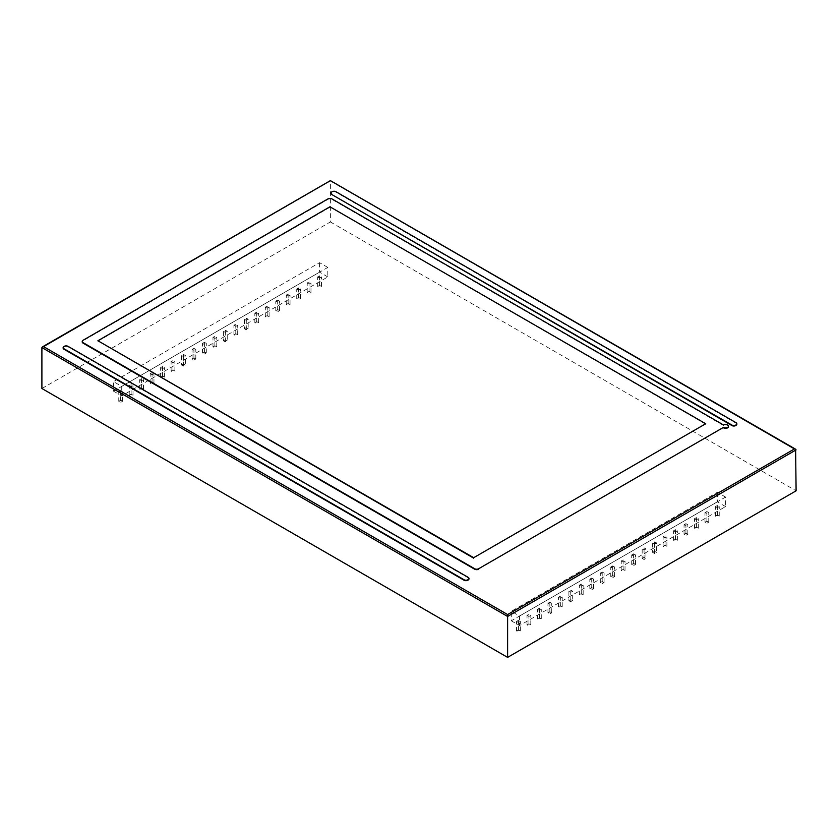 <?xml version="1.0" encoding="UTF-8"?>
<svg xmlns="http://www.w3.org/2000/svg" width="838" height="838" viewBox="0 0 838 838"><rect width="100%" height="100%" fill="white"/><g stroke="black" fill="none" stroke-linecap="round" stroke-linejoin="round"><path stroke-width="0.63" stroke-dasharray="4.19 3.14" d="M705.722 424.217L329.942 206.787M329.942 207.258L97.91 341.223M728.473 426.406A2.912 1.686 0 0 0 726.504 425.044A2.912 1.686 0 0 0 723.519 425.453L723.519 424.981M723.519 425.453L331.995 199.413A2.912 1.686 0 0 0 327.878 199.413L83.067 340.752A2.912 1.686 0 0 0 82.25 341.695M736.832 424.028A2.619 1.519 0 0 0 736.089 423.19L335.912 192.153A2.619 1.519 0 0 0 332.204 192.153L331.796 192.394A2.619 1.519 0 0 0 331.062 193.222M468.945 578.691A2.619 1.519 0 0 0 468.212 577.853L68.025 346.817A2.619 1.519 0 0 0 64.317 346.817L63.908 347.058A2.619 1.519 0 0 0 63.175 347.885M41.9 388.507L330.392 221.944L330.392 181.018L796.1 449.891M330.392 221.944L796.1 490.817M327.794 267.416L319.55 262.661L113.486 381.625L121.73 386.381L327.794 267.416L327.794 276.928L121.73 395.903L121.73 386.381M725.582 497.081L717.338 492.315L511.274 611.29L519.518 616.045L725.582 497.081L725.582 506.592L519.518 625.567L519.518 616.045M327.794 276.928L319.55 272.172L319.55 262.661M319.55 272.172L113.486 391.147L113.486 381.625M113.486 391.147L121.73 395.903M725.582 506.592L717.338 501.836L717.338 492.315M717.338 501.836L511.274 620.801L511.274 611.29M511.274 620.801L519.518 625.567M171.099 361.545L172.995 362.634L174.891 361.545L172.995 360.445L171.099 361.545L171.099 371.066L172.995 372.156L172.995 362.634M183.47 356.59L185.366 355.501L183.47 354.411L181.574 355.501L183.47 356.59L183.47 366.112L185.366 365.022L185.366 355.501M192.038 349.456L193.934 348.367L195.83 349.456L193.934 350.556L192.038 349.456L192.038 358.978L193.934 360.068L193.934 350.556M225.338 332.424L227.234 331.324L225.338 330.235L223.442 331.324L225.338 332.424L225.338 341.935L227.234 340.846L227.234 331.324M212.978 337.368L214.874 338.468L216.77 337.368L214.874 336.279L212.978 337.368L212.978 346.89L214.874 347.98L214.874 338.468M202.503 343.412L204.399 342.323L206.295 343.412L204.399 344.512L202.503 343.412L202.503 352.934L204.399 354.024L204.399 344.512M286.25 295.06L288.146 296.16L290.042 295.06L288.146 293.97L286.25 295.06L286.25 304.582L288.146 305.671L288.146 296.16M275.786 301.104L277.682 300.014L279.578 301.104L277.682 302.204L275.786 301.104L275.786 310.626L277.682 311.715L277.682 302.204M265.321 307.148L267.217 308.248L269.103 307.148L267.217 306.059L265.321 307.148L265.321 316.67L267.217 317.759L267.217 308.248M233.907 325.28L235.803 326.38L237.699 325.28L235.803 324.191L233.907 325.28L233.907 334.802L235.803 335.891L235.803 326.38M246.278 320.336L248.174 319.236L246.278 318.147L244.382 319.236L246.278 320.336L246.278 329.847L248.174 328.758L248.174 319.236M254.846 313.192L256.742 314.292L258.638 313.192L256.742 312.103L254.846 313.192L254.846 322.714L256.742 323.803L256.742 314.292M118.766 391.765L120.662 390.665L122.558 391.765L120.662 392.854L118.766 391.765L118.766 401.276L120.662 402.376L120.662 392.854M129.23 385.721L131.126 386.81L133.022 385.721L131.126 384.621L129.23 385.721L129.23 395.232L131.126 396.332L131.126 386.81M139.695 379.677L141.591 380.766L143.487 379.677L141.591 378.577L139.695 379.677L139.695 389.188L141.591 390.288L141.591 380.766M160.634 367.589L162.53 368.678L164.426 367.589L162.53 366.489L160.634 367.589L160.634 377.11L162.53 378.2L162.53 368.678M150.17 373.633L152.066 374.722L153.962 373.633L152.066 372.533L150.17 373.633L150.17 383.155L152.066 384.244L152.066 374.722M307.19 282.972L309.086 284.072L310.982 282.972L309.086 281.882L307.19 282.972L307.19 292.493L309.086 293.593L309.086 284.072M296.725 289.016L298.621 290.116L300.517 289.016L298.621 287.926L296.725 289.016L296.725 298.538L298.621 299.627L298.621 290.116M317.654 276.928L319.55 278.027L321.446 276.928L319.55 275.838L317.654 276.928L317.654 286.449L319.55 287.549L319.55 278.027M589.826 579.121L591.722 578.021L593.618 579.121L591.722 580.21L589.826 579.121L589.826 588.632L591.722 589.732L591.722 580.21M579.362 585.165L581.258 586.254L583.154 585.165L581.258 584.065L579.362 585.165L579.362 594.676L581.258 595.776L581.258 586.254M570.783 592.298L572.679 591.209L570.783 590.109L568.897 591.209L570.783 592.298L570.783 601.82L572.679 600.72L572.679 591.209M537.483 609.341L539.379 610.431L541.275 609.341L539.379 608.241L537.483 609.341L537.483 618.853L539.379 619.952L539.379 610.431M547.958 603.297L549.854 602.197L551.75 603.297L549.854 604.387L547.958 603.297L547.958 612.808L549.854 613.908L549.854 604.387M558.422 597.253L560.318 598.342L562.214 597.253L560.318 596.153L558.422 597.253L558.422 606.764L560.318 607.864L560.318 598.342M600.301 573.077L602.197 571.977L604.093 573.077L602.197 574.166L600.301 573.077L600.301 582.588L602.197 583.688L602.197 574.166M684.038 524.724L685.934 523.635L687.83 524.724L685.934 525.824L684.038 524.724L684.038 534.246L685.934 535.335L685.934 525.824M673.574 530.768L675.47 531.868L677.366 530.768L675.47 529.679L673.574 530.768L673.574 540.29L675.47 541.379L675.47 531.868M663.109 536.812L665.005 537.902L666.901 536.812L665.005 535.712L663.109 536.812L663.109 546.334L665.005 547.424L665.005 537.902M654.53 543.946L656.426 542.856L654.53 541.757L652.634 542.856L654.53 543.946L654.53 553.468L656.426 552.378L656.426 542.856M621.23 560.989L623.126 562.078L625.022 560.989L623.126 559.889L621.23 560.989L621.23 570.5L623.126 571.6L623.126 562.078M631.705 554.945L633.601 553.845L635.497 554.945L633.601 556.034L631.705 554.945L631.705 564.466L633.601 565.556L633.601 556.034M644.066 549.99L645.962 548.9L644.066 547.801L642.17 548.9L644.066 549.99L644.066 559.512L645.962 558.422L645.962 548.9M610.766 567.033L612.662 565.933L614.558 567.033L612.662 568.122L610.766 567.033L610.766 576.544L612.662 577.644L612.662 568.122M704.978 512.636L706.874 511.547L708.77 512.636L706.874 513.736L704.978 512.636L704.978 522.158L706.874 523.247L706.874 513.736M694.513 518.68L696.409 519.78L698.305 518.68L696.409 517.591L694.513 518.68L694.513 528.202L696.409 529.291L696.409 519.78M715.443 506.592L717.338 507.692L719.234 506.592L717.338 505.503L715.443 506.592L715.443 516.114L717.338 517.203L717.338 507.692M527.018 615.385L528.914 616.475L530.81 615.385L528.914 614.285L527.018 615.385L527.018 624.897L528.914 625.996L528.914 616.475M516.554 621.429L518.45 622.519L520.346 621.429L518.45 620.33L516.554 621.429L516.554 630.941L518.45 632.041L518.45 622.519M172.995 360.445L172.995 369.967L174.891 371.066L172.995 372.156M174.891 371.066L174.891 361.545M172.995 369.967L171.099 371.066M185.366 365.022L183.47 363.922L183.47 354.411M183.47 363.922L181.574 365.022L181.574 355.501M181.574 365.022L183.47 366.112M193.934 348.367L193.934 357.878L192.038 358.978M193.934 357.878L195.83 358.978L193.934 360.068M195.83 358.978L195.83 349.456M227.234 340.846L225.338 339.746L225.338 330.235M225.338 339.746L223.442 340.846L223.442 331.324M223.442 340.846L225.338 341.935M214.874 336.279L214.874 345.79L216.77 346.89L214.874 347.98M216.77 346.89L216.77 337.368M214.874 345.79L212.978 346.89M204.399 342.323L204.399 351.834L202.503 352.934M204.399 351.834L206.295 352.934L204.399 354.024M206.295 352.934L206.295 343.412M288.146 293.97L288.146 303.482L290.042 304.582L288.146 305.671M290.042 304.582L290.042 295.06M288.146 303.482L286.25 304.582M277.682 300.014L277.682 309.526L275.786 310.626M277.682 309.526L279.578 310.626L277.682 311.715M279.578 310.626L279.578 301.104M267.217 306.059L267.217 315.57L269.103 316.67L267.217 317.759M269.103 316.67L269.103 307.148M267.217 315.57L265.321 316.67M235.803 324.191L235.803 333.702L237.699 334.802L235.803 335.891M237.699 334.802L237.699 325.28M235.803 333.702L233.907 334.802M248.174 328.758L246.278 327.658L246.278 318.147M246.278 327.658L244.382 328.758L244.382 319.236M244.382 328.758L246.278 329.847M256.742 312.103L256.742 321.614L258.638 322.714L256.742 323.803M258.638 322.714L258.638 313.192M256.742 321.614L254.846 322.714M120.662 390.665L120.662 400.187L118.766 401.276M120.662 400.187L122.558 401.276L120.662 402.376M122.558 401.276L122.558 391.765M131.126 384.621L131.126 394.143L133.022 395.232L131.126 396.332M133.022 395.232L133.022 385.721M131.126 394.143L129.23 395.232M141.591 378.577L141.591 388.099L143.487 389.188L141.591 390.288M143.487 389.188L143.487 379.677M141.591 388.099L139.695 389.188M162.53 366.489L162.53 376.011L164.426 377.11L162.53 378.2M164.426 377.11L164.426 367.589M162.53 376.011L160.634 377.11M152.066 372.533L152.066 382.055L153.962 383.155L152.066 384.244M153.962 383.155L153.962 373.633M152.066 382.055L150.17 383.155M309.086 281.882L309.086 291.404L310.982 292.493L309.086 293.593M310.982 292.493L310.982 282.972M309.086 291.404L307.19 292.493M298.621 287.926L298.621 297.448L300.517 298.538L298.621 299.627M300.517 298.538L300.517 289.016M298.621 297.448L296.725 298.538M319.55 275.838L319.55 285.36L321.446 286.449L319.55 287.549M321.446 286.449L321.446 276.928M319.55 285.36L317.654 286.449M591.722 578.021L591.722 587.543L589.826 588.632M591.722 587.543L593.618 588.632L591.722 589.732M593.618 588.632L593.618 579.121M581.258 584.065L581.258 593.587L583.154 594.676L581.258 595.776M583.154 594.676L583.154 585.165M581.258 593.587L579.362 594.676M572.679 600.72L570.783 599.631L570.783 590.109M570.783 599.631L568.897 600.72L568.897 591.209M568.897 600.72L570.783 601.82M539.379 608.241L539.379 617.763L541.275 618.853L539.379 619.952M541.275 618.853L541.275 609.341M539.379 617.763L537.483 618.853M549.854 602.197L549.854 611.719L547.958 612.808M549.854 611.719L551.75 612.808L549.854 613.908M551.75 612.808L551.75 603.297M560.318 596.153L560.318 605.675L562.214 606.764L560.318 607.864M562.214 606.764L562.214 597.253M560.318 605.675L558.422 606.764M602.197 571.977L602.197 581.499L600.301 582.588M602.197 581.499L604.093 582.588L602.197 583.688M604.093 582.588L604.093 573.077M685.934 523.635L685.934 533.146L684.038 534.246M685.934 533.146L687.83 534.246L685.934 535.335M687.83 534.246L687.83 524.724M675.47 529.679L675.47 539.19L677.366 540.29L675.47 541.379M677.366 540.29L677.366 530.768M675.47 539.19L673.574 540.29M665.005 535.712L665.005 545.234L666.901 546.334L665.005 547.424M666.901 546.334L666.901 536.812M665.005 545.234L663.109 546.334M656.426 552.378L654.53 551.278L654.53 541.757M654.53 551.278L652.634 552.378L652.634 542.856M652.634 552.378L654.53 553.468M623.126 559.889L623.126 569.411L625.022 570.5L623.126 571.6M625.022 570.5L625.022 560.989M623.126 569.411L621.23 570.5M633.601 553.845L633.601 563.366L631.705 564.466M633.601 563.366L635.497 564.466L633.601 565.556M635.497 564.466L635.497 554.945M645.962 558.422L644.066 557.322L644.066 547.801M644.066 557.322L642.17 558.422L642.17 548.9M642.17 558.422L644.066 559.512M612.662 565.933L612.662 575.455L610.766 576.544M612.662 575.455L614.558 576.544L612.662 577.644M614.558 576.544L614.558 567.033M706.874 511.547L706.874 521.058L704.978 522.158M706.874 521.058L708.77 522.158L706.874 523.247M708.77 522.158L708.77 512.636M696.409 517.591L696.409 527.102L698.305 528.202L696.409 529.291M698.305 528.202L698.305 518.68M696.409 527.102L694.513 528.202M717.338 505.503L717.338 515.014L719.234 516.114L717.338 517.203M719.234 516.114L719.234 506.592M717.338 515.014L715.443 516.114M528.914 614.285L528.914 623.807L530.81 624.897L528.914 625.996M530.81 624.897L530.81 615.385M528.914 623.807L527.018 624.897M518.45 620.33L518.45 629.851L520.346 630.941L518.45 632.041M520.346 630.941L520.346 621.429M518.45 629.851L516.554 630.941M41.9 347.581L330.392 181.018"/><path stroke-width="1.26" d="M329.942 206.787L705.722 423.745L473.69 557.699L97.91 340.752L329.942 206.787M473.69 557.699L705.722 423.745M473.69 558.181L97.91 340.752M723.519 427.359L478.718 568.698A2.912 1.686 180 0 1 474.601 568.698L83.067 342.648A2.912 1.686 180 0 1 82.218 341.464A2.912 1.686 180 0 1 83.067 340.27L327.878 198.931A2.912 1.686 0 0 1 331.995 198.931L723.519 424.981A2.912 1.686 0 0 1 726.703 424.615A2.912 1.686 0 0 1 728.494 426.165A2.912 1.686 0 0 1 726.703 427.726A2.912 1.686 0 0 1 723.519 427.359L478.718 568.698M82.25 341.695A2.912 1.686 0 0 0 82.218 341.935A2.912 1.686 0 0 0 83.067 343.13L474.601 569.17A2.912 1.686 0 0 0 478.718 569.17M723.519 427.83A2.912 1.686 0 0 0 726.703 428.197A2.912 1.686 0 0 0 728.494 426.647A2.912 1.686 0 0 0 728.473 426.406M331.062 193.222A2.619 1.519 0 0 0 331.02 193.463A2.619 1.519 0 0 0 331.796 194.531L731.972 425.096A2.619 1.519 0 0 0 735.68 425.096L736.089 424.856A2.619 1.519 0 0 0 736.864 423.787A2.619 1.519 0 0 0 736.089 422.719L335.912 191.682A2.619 1.519 0 0 0 332.204 191.682L331.796 191.912A2.619 1.519 0 0 0 331.02 192.981A2.619 1.519 0 0 0 331.796 194.06M736.832 424.028A2.619 1.519 0 0 1 736.864 424.269A2.619 1.519 0 0 1 736.089 425.337L735.68 425.578A2.619 1.519 0 0 1 731.972 425.578L331.796 194.531M468.945 578.691A2.619 1.519 0 0 1 468.976 578.932A2.619 1.519 0 0 1 468.212 580.001L468.212 579.519A2.619 1.519 0 0 0 468.976 578.45A2.619 1.519 0 0 0 468.212 577.382L68.025 346.335A2.619 1.519 0 0 0 64.317 346.335L63.908 346.576A2.619 1.519 0 0 0 63.143 347.644A2.619 1.519 0 0 0 63.908 348.723L464.084 579.76A2.619 1.519 0 0 0 467.793 579.76M63.175 347.885A2.619 1.519 0 0 0 63.143 348.126A2.619 1.519 0 0 0 63.908 349.195L63.908 348.723M467.793 580.231A2.619 1.519 0 0 1 464.084 580.231L63.908 349.195M796.1 449.891L507.608 616.454L507.608 657.38L796.1 490.817L795.618 449.22L794.455 448.938L507.608 614.547L43.545 346.628L330.392 180.62L794.455 448.938M507.608 657.38L41.9 388.507L41.9 347.581L507.608 616.454L507.608 614.547M41.9 347.581L43.545 346.628M42.382 346.901L330.392 180.62L795.618 449.22"/></g></svg>
